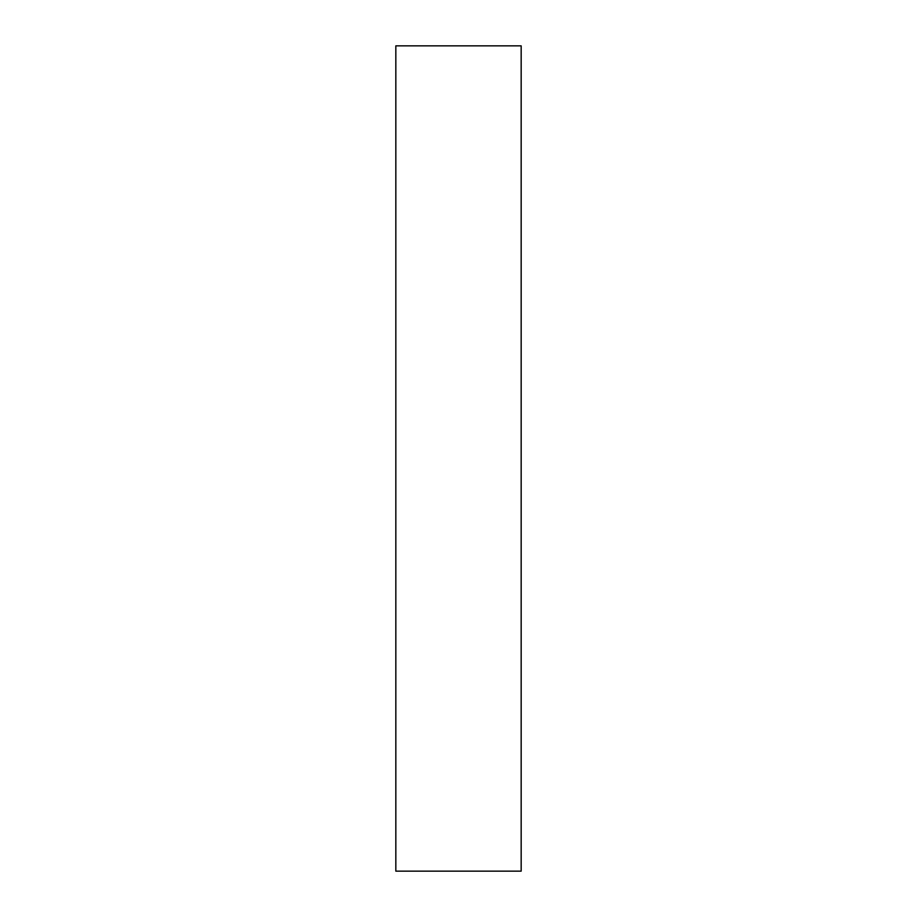 <?xml version="1.0" encoding="UTF-8"?>
<svg xmlns="http://www.w3.org/2000/svg" width="917" height="917" viewBox="0 0 917 917"><rect width="100%" height="100%" fill="white"/><g stroke="black" fill="none" stroke-linecap="round" stroke-linejoin="round"><path stroke-width="1.38" d="M521.165 45.85L395.835 45.85L395.835 871.15L521.165 871.15L521.165 45.85"/></g></svg>
